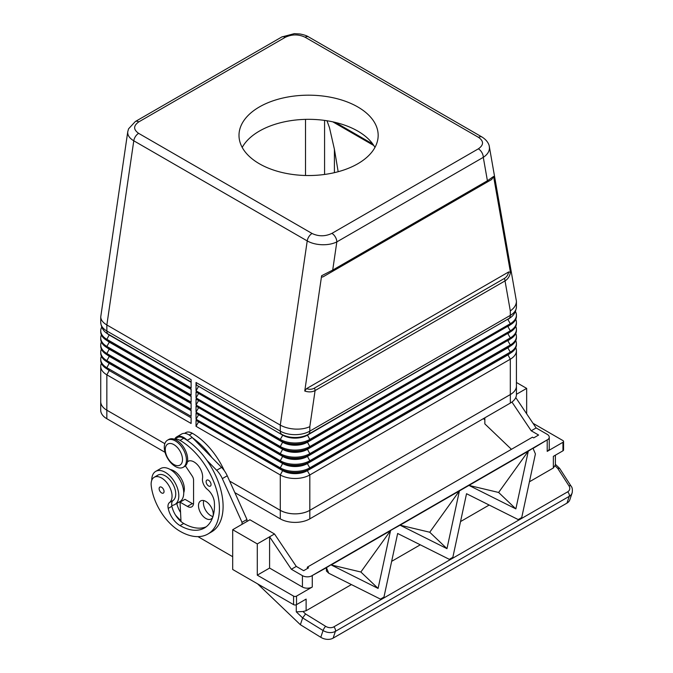 <?xml version="1.0" encoding="UTF-8"?>
<svg xmlns="http://www.w3.org/2000/svg" width="673" height="673" viewBox="0 0 673 673"><rect width="100%" height="100%" fill="white"/><g stroke="black" fill="none" stroke-linecap="round" stroke-linejoin="round"><path stroke-width="1.01" d="M528.81 450.843L533.066 448.117L528.633 450.674M326.598 567.591L330.847 564.866L326.413 567.423M468.787 485.502L459.928 490.617L468.61 485.326M547.208 440.235L547.208 451.381A6.957 4.021 0 0 0 549.244 448.538L549.244 437.181A6.957 4.021 180 0 1 548.184 439.318L533.066 448.403L535.414 453.939L521.726 517.545L518.202 519.573L466.532 493.713L452.845 557.311L450.834 559.297L449.32 559.339L397.65 533.479L383.963 597.077L380.438 599.113L328.769 573.245L326.413 571.007L326.413 567.709L311.052 576.214A6.957 4.021 180 0 1 307.351 576.837A6.957 4.021 180 0 1 302.429 575.659L302.429 587.024A6.957 4.021 0 0 0 307.351 588.194A6.957 4.021 0 0 0 312.272 587.024L296.524 596.11A2.086 1.203 180 0 1 295.052 596.463A2.086 1.203 180 0 1 293.571 596.11L293.571 604.632A2.086 1.203 0 0 0 295.052 604.985A2.086 1.203 0 0 0 296.524 604.632L296.524 596.11M515.779 397.592L536.137 427.944L547.208 434.337A6.957 4.021 180 0 1 549.244 437.181M303.001 611.513L296.28 611.866L302.648 617.923L305.559 613.953L303.001 611.513L306.122 610.722L351.407 584.576M529.415 481.801L553.357 467.979L555.402 464.866L555.402 455.175M533.033 423.309L562.956 440.588A2.086 1.203 180 0 1 563.562 441.438L563.562 449.959A2.086 1.203 0 0 1 562.956 450.809L553.357 456.353L553.357 467.979M563.562 441.438A2.086 1.203 180 0 1 562.956 442.287L562.956 450.809M203.734 500.577A10.44 6.023 -120 0 0 210.792 515.653A10.44 6.023 -120 0 0 212.937 516.519M205.871 501.444A10.44 6.023 60 0 1 212.693 510.647A10.44 6.023 60 0 1 211.095 519.009A10.44 6.023 60 0 1 205.871 518.488A10.44 6.023 60 0 1 199.057 509.293A10.44 6.023 60 0 1 200.655 500.931A10.44 6.023 60 0 1 205.871 501.444M174.593 439.284A13.048 7.529 60 0 1 180.044 440.369A55.666 32.136 60 0 1 216.412 489.422A55.666 32.136 60 0 1 207.873 534.034A55.666 32.136 60 0 1 180.044 531.275A41.146 23.757 60 0 1 151.24 485.822A14.789 8.539 60 0 1 154.201 477.275L157.886 475.146A14.789 8.539 60 0 1 168.587 478.402A14.789 8.539 60 0 1 175.628 492.215A14.789 8.539 60 0 1 173.171 500.426A8.699 5.022 -120 0 0 171.741 505.415A19.138 11.046 -120 0 0 174.845 504.523A19.138 11.046 -120 0 0 178.816 495.765A19.138 11.046 -120 0 0 170.462 476.509A19.138 11.046 -120 0 0 155.715 471.378A19.138 11.046 -120 0 0 151.753 480.143A19.138 11.046 -120 0 0 151.753 480.32M174.845 504.523L179.767 501.688A19.138 11.046 -120 0 0 183.729 492.922A19.138 11.046 -120 0 0 175.384 473.666A19.138 11.046 -120 0 0 160.637 468.543L155.715 471.378M159.131 488.665A3.483 2.011 60 0 1 159.854 487.067A3.483 2.011 60 0 1 162.53 488.001A3.483 2.011 60 0 1 164.052 491.5A3.483 2.011 60 0 1 163.329 493.099A3.483 2.011 60 0 1 160.654 492.165A3.483 2.011 60 0 1 159.131 488.665M206.123 481.7A3.483 2.011 60 0 1 206.838 480.11A3.483 2.011 60 0 1 209.522 481.044A3.483 2.011 60 0 1 211.044 484.543A3.483 2.011 60 0 1 210.321 486.133A3.483 2.011 60 0 1 207.637 485.208A3.483 2.011 60 0 1 206.123 481.7M154.201 477.275A14.789 8.539 60 0 1 164.893 480.539A14.789 8.539 60 0 1 171.943 494.344A14.789 8.539 60 0 1 169.478 502.563A8.699 5.022 -120 0 0 168.208 508.409A17.397 10.045 -120 0 0 180.044 525.588A48.708 28.123 -120 0 0 204.399 528.002A48.708 28.123 -120 0 0 214.367 502.386A12.173 7.033 -120 0 0 207.419 489.422A8.699 5.022 60 0 1 202.514 478.436A12.173 7.033 -120 0 0 197.971 465.329A12.173 7.033 -120 0 0 187.935 461.333A12.173 7.033 -120 0 0 187.481 461.644M174.4 439.217L177.209 437.593A13.048 7.529 60 0 1 183.729 438.241A55.666 32.136 60 0 1 187.674 440.748A55.666 32.136 60 0 1 206.897 460.315A55.666 32.136 60 0 1 211.566 531.897L207.873 534.034M183.729 492.745A14.789 8.539 -120 0 0 184.242 487.244A14.789 8.539 -120 0 0 170.353 469.577M183.199 467.281L184.427 466.574A15.656 9.035 -120 0 0 187.666 459.407A15.656 9.035 -120 0 0 180.835 443.65A15.656 9.035 -120 0 0 168.772 439.452L167.543 440.167A15.656 9.035 -120 0 0 164.296 447.335A15.656 9.035 -120 0 0 171.135 463.083A15.656 9.035 -120 0 0 183.199 467.281A15.656 9.035 -120 0 0 186.438 460.113A15.656 9.035 -120 0 0 179.607 444.357A15.656 9.035 -120 0 0 167.543 440.167M182.501 459.55A12.173 7.033 -120 0 0 173.895 444.634A12.173 7.033 -120 0 0 165.28 449.606A12.173 7.033 -120 0 0 173.895 464.521A12.173 7.033 -120 0 0 182.501 459.55M374.945 147.429A69.58 40.17 0 0 0 259.383 131.092A69.58 40.17 0 0 0 242.213 147.429M259.383 106.948A69.58 40.17 180 0 1 335.213 98.241A69.58 40.17 180 0 1 378.167 135.357A69.58 40.17 180 0 1 357.784 163.766A69.58 40.17 180 0 1 281.953 172.473A69.58 40.17 180 0 1 238.999 135.357A69.58 40.17 180 0 1 259.383 106.948M334.414 172.658L334.414 149.305L329.492 127.702L326.985 120.761M127.803 131.454L127.702 132.556C127.777 135.677 129.805 138.419 133.784 140.792L307.225 240.926C311.338 243.231 316.268 244.501 322.005 244.736C327.751 244.879 332.689 243.937 336.828 241.901A6.957 4.021 -120 0 0 335.39 237.056A6.957 4.021 -120 0 0 331.907 233.38C325.244 236.543 318.632 236.576 312.062 233.481L138.63 133.347C133.262 129.553 133.321 125.733 138.789 121.889A6.957 4.021 -120 0 0 135.315 121.544L281.777 36.981A6.957 4.021 60 0 1 285.251 37.326C291.914 34.172 298.534 34.138 305.105 37.234L478.537 137.368C483.895 141.162 483.845 144.981 478.368 148.826A6.957 4.021 60 0 1 481.851 152.493A6.957 4.021 60 0 1 483.29 157.347L487.412 180.776L332.706 270.092A3.483 2.011 60 0 1 332.521 271.076A3.483 2.011 60 0 1 331.982 271.69L491.685 179.481L493.587 176.452L487.412 180.776A3.483 2.011 60 0 1 487.227 181.752A3.483 2.011 60 0 1 486.697 182.366M507.879 347.537A17.397 10.045 180 0 1 507.846 347.554L307.351 463.31L309.816 461.888L309.816 460.753L510.311 344.997A20.871 12.055 0 0 0 516.427 336.475L516.427 337.61A20.871 12.055 180 0 1 510.311 346.132L309.816 461.888A20.871 12.055 180 0 1 280.288 461.888L280.288 460.753L282.753 456.21L196.036 406.139L196.036 412.103L280.288 460.753A20.871 12.055 0 0 0 309.816 460.753L307.351 456.21A17.397 10.045 180 0 1 282.753 456.21L198.493 407.56L282.753 456.496A17.397 10.045 0 0 0 307.351 456.496L507.846 340.454A17.397 10.045 180 0 1 507.846 340.454L307.351 456.21L309.816 454.788L309.816 453.652L510.311 337.896A20.871 12.055 0 0 0 516.427 329.375L516.427 330.51A20.871 12.055 180 0 1 510.311 339.032L309.816 454.788A20.871 12.055 180 0 1 280.288 454.788L280.288 453.652L282.753 449.11L196.036 399.039L196.036 405.003L280.288 453.652A20.871 12.055 0 0 0 309.816 453.652L307.351 449.11A17.397 10.045 180 0 1 282.753 449.11L198.493 400.46L282.753 449.387A17.397 10.045 0 0 0 307.351 449.387L507.846 333.354A17.397 10.045 180 0 1 507.846 333.354L307.351 449.11L309.816 447.688L309.816 446.552L510.311 330.796A20.871 12.055 0 0 0 516.427 322.274L516.427 323.41A20.871 12.055 180 0 1 510.311 331.932L309.816 447.688A20.871 12.055 180 0 1 280.288 447.688L280.288 446.552L282.753 442.001L196.036 391.938L196.036 397.903L280.288 446.552A20.871 12.055 0 0 0 309.816 446.552L307.351 442.001A17.397 10.045 180 0 1 282.753 442.001L198.493 393.36L282.753 442.287A17.397 10.045 0 0 0 307.351 442.287L507.846 326.245A17.397 10.045 180 0 1 507.846 326.245L307.351 442.001L309.816 440.588L309.816 439.444L510.311 323.696A20.871 12.055 0 0 0 516.427 315.174L516.427 316.31A20.871 12.055 180 0 1 510.311 324.832L309.816 440.588A20.871 12.055 180 0 1 280.288 440.588L280.288 439.444A20.871 12.055 0 0 0 309.816 439.444L307.351 434.901L508.864 318.556A6.957 4.021 -120 0 0 509.932 317.328A6.957 4.021 -120 0 0 510.311 315.376L309.816 431.132A20.871 12.055 180 0 1 280.288 431.132L196.036 382.483L196.036 390.803L280.288 439.444L282.753 435.187L198.493 386.26L282.753 435.187A17.397 10.045 0 0 0 307.351 435.187L507.846 319.145A17.397 10.045 180 0 1 507.846 319.145L307.351 434.901A17.397 10.045 180 0 1 282.753 434.901L281.735 434.312A6.957 4.021 -60 0 1 280.666 433.084A6.957 4.021 -60 0 1 280.288 431.132L280.288 425.1C284.401 427.405 289.323 428.735 295.052 429.088C300.781 429.34 305.693 428.533 309.816 426.665L315.09 390.567A3.483 2.011 -120 0 0 314.905 389.373A3.483 2.011 -120 0 0 314.367 388.136C312.062 389.44 309.454 389.608 306.535 388.641L508.662 271.951C508.039 274.954 506.592 277.133 504.313 278.479L314.367 388.136M489.279 146.327L489.464 148.06C489.355 151.576 487.294 154.672 483.29 157.347L336.828 241.901L332.706 270.092L321.618 275.737L304.76 391.038C308.629 392.309 312.079 392.149 315.09 390.567L505.028 280.902C507.997 279.043 509.806 276.166 510.445 272.287L493.587 176.452M504.313 278.479A3.483 2.011 -120 0 1 504.843 279.707A3.483 2.011 -120 0 1 505.028 280.902L510.311 310.909C514.29 308.099 516.326 304.894 516.427 301.285L489.347 146.664C489.313 145.696 488.354 141.027 482.003 137.014A6.957 4.021 120 0 0 481.683 136.863A6.957 4.021 120 0 0 478.537 137.368M127.761 131.698L100.74 316.907C100.832 319.911 102.868 322.603 106.856 324.966L133.784 140.792A6.957 4.021 -60 0 1 135.475 136.476A6.957 4.021 -60 0 1 138.63 133.347M196.036 382.483A6.957 4.021 120 0 0 196.407 384.443A6.957 4.021 120 0 0 197.475 385.671L198.493 386.26M320.785 637.297L300.368 624.712L302.648 617.923L323.065 630.508L320.785 637.297A10.44 7.596 18.6 0 0 327.171 639.35A10.44 7.596 18.6 0 0 333.118 638.139L566.96 503.126A10.44 7.596 18.6 0 0 569.838 499.77L572.117 492.981A10.44 7.596 18.6 0 0 572.286 492.367M555.158 465.935L557.715 468.366L559.7 468.467L571.108 486.184A3.483 1.767 147.2 0 0 570.83 485.906A3.483 1.767 147.2 0 0 568.946 485.805A6.957 5.064 -161.4 0 1 567.659 491.845L333.816 626.857A3.483 2.011 60 0 1 335.247 629.095A3.483 2.011 60 0 1 335.398 631.35L569.24 496.338A3.483 2.011 -120 0 0 569.097 494.091A3.483 2.011 -120 0 0 567.659 491.845M300.368 624.712L257.599 583.861M521.726 517.545L519.716 519.531L518.202 519.573M460.534 521.575L489.17 505.044M391.652 561.341L420.289 544.81M383.963 597.077L381.759 599.18L380.438 599.113M234.843 492.619L280.288 518.858A20.871 12.055 0 0 0 309.816 518.858L510.336 403.085A20.871 12.055 0 0 0 516.443 394.563L516.443 386.041A20.871 12.055 180 0 1 510.336 394.563L309.816 510.336A20.871 12.055 180 0 1 280.288 510.336L229.644 481.094M101.387 363.319A20.871 12.055 0 0 0 100.74 366.305L100.74 401.672A20.871 12.055 180 0 0 106.856 410.194L164.851 443.675L106.83 410.194A20.871 12.055 180 0 1 100.714 401.672L100.714 410.194A20.871 12.055 0 0 0 106.83 418.715L165.028 452.315M100.714 401.672A20.871 12.055 180 0 1 100.74 401.083M516.427 385.461A20.871 12.055 180 0 1 516.443 386.041A20.871 12.055 180 0 1 510.311 394.563L309.816 510.319A20.871 12.055 180 0 1 280.288 510.319L229.636 481.077M191.115 417.79L109.312 370.562A17.397 10.045 180 0 1 107.116 369.006M109.287 370.259A17.397 10.045 0 0 0 109.312 370.276L106.856 368.854A20.871 12.055 180 0 1 100.74 360.333L100.74 359.197A20.871 12.055 0 0 0 106.856 367.719L191.115 416.368L191.115 410.404L106.856 361.754A20.871 12.055 180 0 1 100.74 353.232L100.74 352.097A20.871 12.055 0 0 0 106.856 360.619L191.115 409.268L191.115 403.304L106.856 354.654A20.871 12.055 180 0 1 100.74 346.132L100.74 344.997A20.871 12.055 0 0 0 106.856 353.518L191.115 402.168L191.115 396.204L106.856 347.554A20.871 12.055 180 0 1 100.74 339.032L100.74 337.896A20.871 12.055 0 0 0 106.856 346.418L191.115 395.059L191.115 389.095L106.856 340.454A20.871 12.055 180 0 1 100.74 331.932L100.74 330.796A20.871 12.055 0 0 0 106.856 339.318L191.115 387.959L191.115 379.639L106.856 330.998A6.957 4.021 120 0 0 107.226 332.958A6.957 4.021 120 0 0 108.294 334.178L191.115 381.995M100.74 366.305A20.871 12.055 0 0 0 106.856 374.827L191.115 423.468L191.115 417.504M191.115 410.69L109.312 363.462A17.397 10.045 180 0 1 107.116 361.906M109.287 363.159A17.397 10.045 0 0 0 109.312 363.176L191.115 410.404M191.115 403.581L109.312 356.362A17.397 10.045 180 0 1 107.116 354.806M109.287 356.059A17.397 10.045 0 0 0 109.312 356.076L191.115 403.304M191.115 396.481L109.312 349.262A17.397 10.045 180 0 1 107.116 347.705M109.287 348.959A17.397 10.045 0 0 0 109.312 348.976L191.115 396.204M191.115 389.381L109.312 342.153A17.397 10.045 180 0 1 107.116 340.597M109.287 341.859A17.397 10.045 0 0 0 109.312 341.876L191.115 389.095M191.115 382.281L109.312 335.053A17.397 10.045 180 0 1 106.839 333.253M109.295 334.759A17.397 10.045 0 0 0 109.312 334.767L108.294 334.178C103.844 331.898 101.32 327.995 100.74 322.476L100.74 316.907M101.387 356.219A20.871 12.055 0 0 0 100.74 359.197M101.387 349.119A20.871 12.055 0 0 0 100.74 352.097M106.856 361.754L109.312 363.176L106.856 361.754L106.856 360.619L109.312 356.362L106.856 354.654L106.856 353.518L109.312 348.976L106.856 347.554L109.312 348.976M101.387 342.019A20.871 12.055 0 0 0 100.74 344.997M101.387 334.91A20.871 12.055 0 0 0 100.74 337.896M106.856 347.554L106.856 346.418L109.312 342.153L106.856 340.454L106.856 339.318L109.312 334.767M101.716 327.154A20.871 12.055 0 0 0 100.74 330.796M507.879 354.637A17.397 10.045 180 0 1 507.846 354.654L307.351 470.41A17.397 10.045 180 0 1 282.753 470.41L280.288 468.988L280.288 467.853L282.753 463.31L198.493 414.661L282.753 463.596A17.397 10.045 0 0 0 307.351 463.596L307.351 463.31A17.397 10.045 180 0 1 282.753 463.31L196.036 413.247L196.036 419.212L280.288 467.853A20.871 12.055 0 0 0 309.816 467.853L510.311 352.097A20.871 12.055 0 0 0 516.427 343.575L516.427 344.711A20.871 12.055 180 0 1 510.311 353.232L309.816 468.988A20.871 12.055 180 0 1 280.288 468.988L196.036 420.347L196.036 426.312L280.288 474.953A20.871 12.055 0 0 0 309.816 474.953L510.311 359.197A20.871 12.055 0 0 0 516.427 350.675A20.871 12.055 0 0 0 515.77 347.697M280.288 510.319L280.288 474.953L282.753 470.41L198.493 421.769L282.753 470.696A17.397 10.045 0 0 0 307.351 470.696L507.846 354.94A17.397 10.045 0 0 0 510.05 353.384M309.816 510.319L309.816 474.953L307.351 470.696L309.816 468.988L309.816 467.853L307.351 463.596L507.846 347.84L510.311 352.097L510.311 353.232L507.846 354.654L510.311 353.232L507.846 354.654L510.311 359.197L510.311 394.563M196.036 420.347L198.493 421.769M198.493 422.047L196.036 426.312M516.427 315.174A20.871 12.055 0 0 0 515.451 311.532M510.311 324.832L507.846 326.245L510.311 324.832L510.311 323.696L507.846 319.431A17.397 10.045 0 0 0 510.327 317.631M516.427 322.274A20.871 12.055 0 0 0 515.77 319.288M510.311 331.932L507.846 333.354L510.311 331.932L510.311 330.796L507.846 326.531A17.397 10.045 0 0 0 510.05 324.975M516.427 329.375A20.871 12.055 0 0 0 515.77 326.388M510.311 339.032L507.846 340.454L510.311 339.032L510.311 337.896L507.846 333.631A17.397 10.045 0 0 0 510.05 332.075M516.427 343.575A20.871 12.055 0 0 0 515.77 340.597M510.05 339.184A17.397 10.045 0 0 1 507.846 340.74L510.311 344.997L510.311 346.132L507.846 347.84A17.397 10.045 0 0 0 510.05 346.284M196.036 413.247L198.493 414.661M198.493 414.947L196.036 419.212M196.036 406.139L198.493 407.56M198.493 407.846L196.036 412.103M196.036 399.039L198.493 400.46M198.493 400.746L196.036 405.003M196.036 391.938L198.493 393.36M198.493 393.646L196.036 397.903M198.493 386.538L196.036 390.803M516.427 336.475A20.871 12.055 0 0 0 515.77 333.497M282.753 434.901L281.735 434.312A18.836 10.877 0 0 0 308.369 434.312L507.846 319.145M312.062 233.481A6.957 4.021 120 0 0 308.915 236.61A6.957 4.021 120 0 0 307.225 240.926L280.288 425.1L106.856 324.966L106.856 330.998A20.871 12.055 180 0 1 100.74 322.476M321.618 275.737C321.61 277.091 322.241 277.369 323.511 276.578L331.982 271.69M323.511 276.578L491.685 179.481M306.535 388.641L304.76 391.038M510.445 272.287L508.662 271.951M305.508 175.493L305.508 119.365M372.792 144.022L335.398 122.436M334.414 149.305L338.166 171.716M332.807 121.838L373.809 145.519M176.806 503.396A8.699 5.022 -120 0 0 176.814 503.438A17.397 10.045 -120 0 0 180.549 512.431M180.961 520.666A41.146 23.757 60 0 1 175.544 515.131M224.336 470.721A55.666 32.136 -120 0 0 192.343 433.269A13.048 7.529 -120 0 0 185.824 432.621L184.553 433.353M180.625 501.822A17.397 10.045 60 0 1 180.507 501.309A8.699 5.022 60 0 1 180.482 501.208M192.596 437.904A55.666 32.136 60 0 1 211.818 457.48L192.167 437.467A13.914 8.034 -120 0 0 181.693 434.001L176.772 436.844A13.914 8.034 -120 0 0 174.787 438.989M171.741 505.415A8.699 5.022 -120 0 0 171.893 506.281A17.397 10.045 -120 0 0 181.003 521.533A17.397 10.045 -120 0 0 183.729 523.459A48.708 28.123 -120 0 0 206.174 526.816M193.471 504.111A8.699 5.022 60 0 1 192.343 503.581L184.966 499.316L180.044 502.159L181.003 521.533M187.674 440.748L187.245 440.302A13.914 8.034 -120 0 0 176.772 436.844M242.036 524.309L242.036 522.324L246.957 519.48L227.247 475.786A17.397 10.045 -120 0 0 221.577 467.415L211.818 457.48M242.036 522.324L222.326 478.621A17.397 10.045 -120 0 0 216.656 470.259L206.897 460.315M246.957 521.474L246.957 519.48M197.938 536.633L232.69 556.697M185.386 465.859L192.175 475.996A5.216 3.012 60 0 1 193.572 480.143L193.572 502.866A8.699 5.022 60 0 1 191.771 506.845A8.699 5.022 60 0 1 187.422 506.416L180.044 502.159M483.256 418.724L484.846 419.632M257.288 543.91L232.69 529.71L249.91 519.766L274.508 533.975L257.288 543.91L257.288 575.163L293.571 596.11M293.571 604.632L232.69 569.476L232.69 529.71M257.288 575.163L269.587 568.062L269.587 536.81L291.359 569.265L302.429 575.659M269.587 568.062L302.429 587.024M274.508 533.975L296.28 566.422L291.359 569.265M516.443 394.294L526.665 388.388L516.427 382.474M526.665 388.388L526.665 413.828M511.43 449.312L484.846 423.897L484.846 417.807M511.943 402.05L531.216 430.787L536.137 427.944M547.208 451.381L562.956 442.287M531.216 430.787L538.602 435.044L533.681 437.887L532.452 437.181L307.351 567.137L308.579 567.844L303.658 570.687L296.28 566.422M307.351 568.559L307.351 567.137M306.122 610.722L306.122 599.096L296.524 604.632M528.288 451.162L468.963 485.41L498.626 492.468L528.288 451.162L515.863 508.889L498.626 492.468M446.973 548.655L459.398 490.928L400.082 525.184L446.973 548.655L429.744 532.234L459.398 490.928M378.091 588.421L390.517 530.703L331.2 564.95L378.091 588.421L360.863 572.008L390.517 530.703M331.2 564.95L360.863 572.008M400.082 525.184L429.744 532.234M468.963 485.41L515.863 508.889M452.845 557.311L449.32 559.339M311.052 576.214L548.184 439.318M328.769 573.245L326.413 567.709M399.905 525.268L390.786 530.324L399.728 525.1M553.357 463.436L553.357 456.353M173.171 500.426L169.478 502.563M183.729 438.241L180.044 440.369M305.105 37.234A6.957 4.021 -60 0 1 308.251 36.729A6.957 4.021 -60 0 1 308.571 36.88A6.957 4.021 -60 0 1 308.579 36.889L482.019 137.023M308.369 434.312A6.957 4.021 -120 0 0 309.437 433.084A6.957 4.021 -120 0 0 309.816 431.132L309.816 426.665M333.816 626.857A6.957 5.064 -161.4 0 1 325.597 626.302A3.483 0.723 121.6 0 0 324.125 628.338A3.483 0.723 121.6 0 0 323.065 630.508A10.44 7.596 18.6 0 0 329.45 632.561A10.44 7.596 18.6 0 0 335.398 631.35L333.118 638.139M566.96 503.126L569.24 496.338A10.44 7.596 18.6 0 0 572.117 492.981C572.673 489.809 572.336 487.538 571.108 486.184M325.597 626.302L305.559 613.953M557.715 468.366L568.946 485.805M296.28 611.866L296.28 604.758M510.336 394.563L510.336 403.085M309.816 510.336L309.816 518.858M280.288 510.336L280.288 518.858M109.312 370.276L106.856 374.827L106.83 418.715M109.312 356.076L106.856 354.654L109.312 356.076M106.856 368.854L106.856 367.719L109.312 363.176M109.312 341.876L106.856 340.454L109.312 341.876M280.288 468.988L282.753 470.41M516.427 301.285L516.427 306.854A20.871 12.055 180 0 1 510.311 315.376L510.311 310.909M280.288 461.888L282.753 463.31M307.351 456.21L309.816 454.788M307.351 449.11L309.816 447.688M307.351 442.001L309.816 440.588M478.368 148.826L331.907 233.38M138.789 121.889L285.251 37.326M324.571 120.408L324.571 174.45M192.343 433.269L189.248 435.052M180.507 501.309L176.814 503.438M188.684 460.997L187.473 461.703M183.729 523.459L180.044 525.588M171.893 506.281L168.208 508.409M187.245 440.302L192.167 437.467M216.656 470.259L221.577 467.415M222.326 478.621L227.247 475.786M187.422 506.416L192.343 503.581M312.272 587.024L312.272 575.878M559.6 468.341L555.402 464.336M516.427 386.041L516.427 350.675M516.427 306.854C515.838 312.373 513.322 316.276 508.864 318.556M281.777 36.981L294.311 33.65L300.091 34.003C304.028 34.769 306.854 35.736 308.571 36.88M135.315 121.544L128.568 128.821L127.769 131.689M189.037 460.896L187.447 461.813"/></g></svg>

